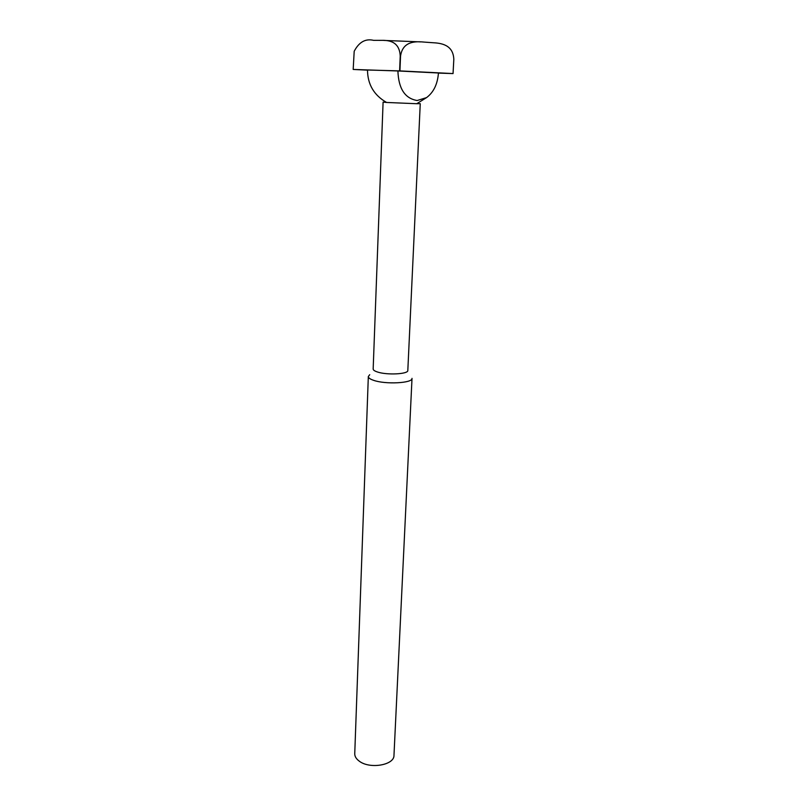 <?xml version="1.0" encoding="UTF-8"?>
<svg xmlns="http://www.w3.org/2000/svg" width="807" height="807" viewBox="0 0 807 807"><rect width="100%" height="100%" fill="white"/><g stroke="black" fill="none" stroke-linecap="round" stroke-linejoin="round"><path stroke-width="1.21" d="M397.912 70.966L353.184 69.442L354.192 51.295C359.004 42.065 365.47 38.423 373.591 40.35L380.268 40.36C387.874 40.138 399.515 40.653 400.222 56.137L399.616 70.895L367.498 70.007C367.629 84.432 373.994 95.256 386.593 102.459L383.093 102.126L373.167 369.001C373.167 370.04 374.539 371.008 377.262 371.926C386.684 375.285 408.463 374.196 407.817 370.453L420.255 103.679L416.735 103.72L426.54 97.617L417.179 100.512C404.953 98.515 398.527 88.659 397.912 70.966L438.443 72.993C437.586 84.13 433.621 92.341 426.54 97.617M386.593 102.459L416.735 103.72M373.449 380.268C385.302 384.626 412.841 383.184 412.014 378.352L393.977 755.332C394.441 765.157 369.656 769.394 359.196 761.102C356.19 758.873 354.707 756.401 354.747 753.688L368.325 376.516C368.335 377.847 370.04 379.098 373.449 380.268M367.498 70.148L353.184 69.442M438.443 73.104L453.05 73.578L453.816 59.425L453.04 73.568L399.929 70.905L400.534 56.157C402.693 40.784 415.958 41.258 424.633 42.125L432.249 42.68C440.925 43.084 453.252 44.526 453.816 59.415L453.816 59.425M369.727 374.7L368.325 376.516M383.809 40.421L420.79 41.893"/></g></svg>
